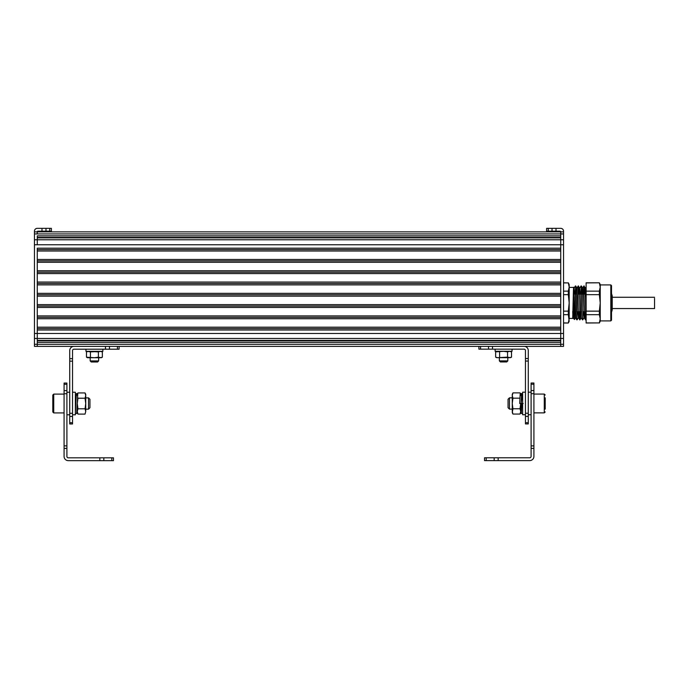 <?xml version="1.0" encoding="UTF-8"?>
<svg xmlns="http://www.w3.org/2000/svg" width="689" height="689" viewBox="0 0 689 689"><rect width="100%" height="100%" fill="white"/><g stroke="black" fill="none" stroke-linecap="round" stroke-linejoin="round"><path stroke-width="1.03" d="M41.986 228.343L37.275 228.343A2.825 2.825 0 0 0 34.45 231.168L34.45 346.369L563.542 346.369L563.542 231.866L37.275 231.866L37.275 233.933L37.275 231.866A0.706 0.706 0 0 1 37.981 231.168L51.382 231.168L51.382 228.343L41.986 228.343L41.986 231.168M560.725 231.866L560.725 235.862L37.275 235.862L37.275 239.781L37.275 237.851L560.725 237.851L560.725 244.767L37.275 244.767L37.275 239.781L560.725 239.781L560.725 231.866A0.706 0.706 0 0 0 560.019 231.168L546.618 231.168L546.618 228.343L548.272 228.343L548.272 231.168M560.725 237.438L37.275 237.438M560.725 248.186L37.275 248.186L37.275 333.467L37.275 330.022L560.725 330.022M560.725 249.599L37.275 249.599M560.725 251.011L37.275 251.011M560.725 259.477L37.275 259.477M560.725 260.89L37.275 260.89M560.725 262.302L37.275 262.302M560.725 270.76L37.275 270.76M560.725 272.172L37.275 272.172M37.275 282.051L560.725 282.051L560.725 273.585L37.275 273.585M560.725 283.463L37.275 283.463M560.725 284.876L37.275 284.876L37.275 293.342L560.725 293.342L560.725 284.876M560.725 294.746L37.275 294.746M560.725 296.158L37.275 296.158L37.275 304.624L560.725 304.624L560.725 296.158M560.725 306.037L37.275 306.037M560.725 307.449L37.275 307.449M560.725 315.915L37.275 315.915M560.725 317.328L37.275 317.328M560.725 318.731L37.275 318.731M560.725 327.197L37.275 327.197M560.725 328.61L37.275 328.61M560.725 346.369L560.725 244.767L563.542 244.767M563.542 333.476L37.275 333.476L37.275 346.369M560.725 340.383L37.275 340.383M560.725 340.805L37.275 340.805M560.725 342.381L37.275 342.381M573.42 318.43L574.514 319.507L575.72 285.978L573.42 318.43L572.723 317.681L574.118 288.157L574.566 294.091M575.134 311.729L575.582 317.663L576.943 288.166L578.192 285.995L576.667 319.033M577.959 311.729L578.398 317.655L579.768 288.166L580.207 294.091M580.784 311.729L581.223 317.655L582.584 288.166L583.032 294.091M583.6 311.729L584.048 317.655L585.409 288.166L586.124 286.934M586.124 297.553L585.297 319.817L584.815 311.729M584.315 294.091L584.022 287.072M582.584 288.157L583.841 285.995L582.791 315.114L582.446 319.842L581.18 317.655M581.499 294.091L581.197 287.072M581.223 317.655L579.974 319.825L581.361 285.978L579.63 319.842L579.165 311.729M578.674 294.091L578.381 287.072M575.849 294.091L575.556 287.072M572.947 316.596C573.102 319.214 573.265 319.016 573.42 316.01C573.265 319.016 573.102 319.214 572.947 316.596L572.723 311.514M569.192 318.43L572.723 318.43L573.42 290.5L573.618 287.21L573.825 291.645M575.72 285.978L576.176 294.091M576.805 319.842L578.536 285.978L579.001 294.091M579.492 311.729L579.785 318.749M581.361 285.978L581.817 294.091M582.446 319.842L584.186 285.978L584.642 294.091M586.124 318.947L585.616 319.825L586.124 309.507M574.833 309.507L574.833 297.553M573.42 294.091L573.601 287.21M563.542 323.012L568.313 323.012L563.542 322.908M563.542 314.675L568.313 314.675L568.313 311.144L563.542 311.144M563.542 294.677L568.313 294.677L568.313 291.146L563.542 291.146M563.542 282.912L568.313 282.912L563.542 282.8M568.313 322.908L569.192 318.792L569.192 287.029L568.313 282.912M568.313 291.146L569.192 287.029L569.192 284.566L568.313 282.8M568.313 311.144L569.192 302.91L568.313 294.677M568.313 323.012L569.192 321.255L568.313 314.675M586.124 322.908L599.352 322.908L586.124 323.012L586.124 282.8L599.352 282.8L586.124 282.912M610.816 284.919L611.513 285.625L611.513 320.196L610.816 320.902L610.816 284.919L600.231 284.919M599.352 323.012L600.231 321.255L600.231 284.566L599.352 282.8M586.124 291.146L599.352 291.146L600.231 287.029L599.352 282.912M599.352 291.146L599.352 294.677L586.124 294.677M586.124 311.144L599.352 311.144L600.231 302.91L599.352 294.677M599.352 322.908L600.231 318.792L599.352 314.675L586.124 314.675M599.352 311.144L599.352 314.675M51.382 228.343L51.382 231.168M34.45 231.866L37.275 231.866M548.272 228.343L560.725 228.343A2.825 2.825 0 0 1 563.542 231.168L563.542 231.866M560.725 239.781L563.542 239.781M611.513 293.514L612.22 295.857L612.22 309.964L611.513 312.306M612.22 302.48L612.22 307.208M654.55 298.346L654.55 308.551L612.22 308.551M484.531 460.614L529.686 460.614A4.229 4.229 0 0 0 533.915 456.376L533.915 383.006L531.098 383.006L531.098 456.376A1.412 1.412 0 0 1 529.686 457.789L484.531 457.789L484.531 460.614L484.531 457.789M533.915 445.878L531.098 445.878M533.915 393.695L531.098 393.695M525.449 414.752L522.632 414.752L522.632 392.179L525.449 392.179M531.098 414.752L528.274 414.752M512.048 349.151L512.048 351.261L495.115 351.261L495.115 349.151M507.81 360.89L506.759 361.949L500.403 361.949L499.353 360.89L507.81 360.89L507.81 357.677M507.552 351.855L503.581 351.33L495.641 351.855L496.7 351.33L510.463 351.33L511.522 351.855L511.522 357.152L509.541 357.677L496.7 357.677L495.641 357.152L497.622 357.677L507.552 357.152L507.552 351.855L509.541 351.33L511.522 351.855M511.522 357.152L510.463 357.677L507.552 357.152M499.611 351.855L499.611 357.152M495.641 351.855L495.641 357.152M509.464 409.111L508.051 407.699L508.051 399.232L509.464 397.829L509.464 409.111L512.254 409.111M545.206 397.829L545.206 409.111M520.72 409.817L520.72 403.513L520.72 412.642L520.023 414.055L512.952 414.055L512.254 411.411L512.254 403.47L512.254 409.817M512.254 397.122L512.254 403.47L512.254 394.297L512.952 392.876L512.254 395.529L512.952 398.173L512.254 403.47L512.952 408.766L520.023 408.766L520.72 411.411L520.023 414.055M512.952 414.055L512.254 412.642L512.952 408.766M520.72 403.47L520.023 408.766M520.023 398.173L512.952 398.173M520.35 393.548L520.72 395.529M520.023 392.876L512.952 392.876M521.849 397.829L521.099 403.521L519.687 403.47L520.212 393.548L521.625 393.548L521.099 403.521M521.952 397.829L521.625 393.548M523.209 403.521L521.806 403.47L521.272 413.452L520.944 409.111M521.806 403.47L521.048 409.111M525.449 413.236L528.274 413.236L528.274 423.924L525.449 423.924L525.449 350.563A1.412 1.412 0 0 0 524.036 349.151L478.889 349.151L478.889 346.369L478.889 349.151M524.665 346.369A4.229 4.229 0 0 1 528.274 350.563L528.274 358.53L525.449 358.53M528.274 413.236L528.274 361.053L525.449 361.053M528.274 361.053L528.274 358.53M64.077 384.29L64.077 456.428A4.229 4.229 0 0 0 68.314 460.657L113.461 460.657L113.461 457.832L68.314 457.832A1.412 1.412 0 0 1 66.902 456.428L66.902 383.058L64.077 383.058L64.077 384.29L66.902 384.29M64.077 393.746L66.902 393.746M64.077 445.869L66.902 445.869M113.461 460.657L113.461 457.832M72.543 414.804L75.368 414.804L75.368 392.23L72.543 392.23M66.902 414.804L69.727 414.804M85.953 349.194L85.953 351.312L102.876 351.312L102.876 349.194M98.648 360.933L97.588 361.992L91.241 361.992L90.181 360.933L98.648 360.933L98.648 357.729M86.469 351.898L87.537 351.373L90.44 351.898L101.292 351.373L102.36 351.898L102.36 357.203L100.37 357.729L87.537 357.729L86.469 357.203L86.469 351.898L88.459 351.373L98.389 351.898L98.389 357.203L94.41 357.729L86.469 357.203M102.36 357.203L101.292 357.729L98.389 357.203M90.44 351.898L90.44 357.203M98.389 351.898L100.37 351.373L102.36 351.898M88.536 397.872L89.949 399.284L89.949 407.75L88.536 409.163L88.536 397.872L85.737 397.872M52.795 411.979L52.795 395.047L53.733 394.108L53.733 412.918L52.795 411.979M75.308 413.495L76.72 413.495L77.271 403.065L77.271 409.86M77.271 395.572L77.969 392.928L85.048 392.928L85.737 394.341L85.737 411.454L85.048 414.106L77.969 414.106L77.271 412.685L77.271 402.858M85.737 409.86L85.737 397.165M77.969 414.106L77.271 411.454L77.969 408.81L85.048 408.81L85.737 411.454L85.048 414.106M77.969 408.81L77.271 403.513L77.969 398.216L85.048 398.216L85.737 403.513L85.048 408.81M85.048 392.928L85.737 395.572L85.048 398.216M77.969 398.216L77.495 397.019M75.368 410.575L76.367 393.591L77.779 393.591L77.254 403.573M75.368 413.366L75.842 403.521M119.102 346.369L119.102 349.194L73.956 349.194A1.412 1.412 0 0 0 72.543 350.606L72.543 423.976L69.727 423.976L69.727 422.745L72.543 422.745M72.543 361.165L69.727 361.165L69.727 350.606A4.229 4.229 0 0 1 73.956 346.369M69.727 361.165L69.727 413.288L72.543 413.288M69.727 413.288L69.727 422.745M563.542 233.933L34.45 233.933M563.542 338.454L34.45 338.463M560.725 344.311L37.275 344.311M45.982 228.343L45.982 231.168M49.729 228.343L49.729 231.168M34.45 344.293L37.275 344.293M34.45 333.467L37.275 333.467M34.45 244.767L37.275 244.767M34.45 239.781L37.275 239.781M552.018 228.343L552.018 231.168M556.006 228.343L556.006 231.168M563.542 344.293L560.725 344.293M533.915 448.401L531.098 448.401M533.915 390.542L531.098 390.542M533.915 384.238L531.098 384.238M486.184 460.614L486.184 457.789M494.168 460.614L494.168 457.789M498.156 460.614L498.156 457.789M533.915 412.875L544.267 412.875L544.267 394.065L545.206 395.004M528.274 416.389L525.449 416.389M528.274 422.702L525.449 422.702M480.543 346.369L480.543 349.151M488.527 346.369L488.527 349.151M492.514 346.369L492.514 349.151M64.077 390.594L66.902 390.594M64.077 448.393L66.902 448.393M99.836 460.657L99.836 457.832M103.824 460.657L103.824 457.832M111.807 460.657L111.807 457.832M69.727 416.44L72.543 416.44M69.727 358.642L72.543 358.642M109.473 346.369L109.473 349.194M105.477 346.369L105.477 349.194M117.449 346.369L117.449 349.194M574.118 288.157L575.375 285.995M575.53 317.655L576.788 319.825M578.355 317.655L579.949 319.842M579.768 288.166L581.016 285.995M583.996 317.655L585.598 319.842M573.618 287.21L574.17 288.157M574.514 319.507L575.582 317.663M575.737 285.995L576.994 288.166M577.149 319.825L578.398 317.655M578.217 285.978L579.811 288.166M581.387 285.995L582.636 288.166M582.791 319.825L584.048 317.655M583.859 285.978L585.452 288.166M569.192 287.391L573.42 287.391M572.731 311.729L573.868 311.729M574.79 311.729L575.978 311.729M577.589 311.729L580.086 311.729M580.414 311.729L581.619 311.729M583.23 311.729L584.436 311.729M573.274 294.091L573.73 294.091M575.255 294.091L576.547 294.091M578.08 294.091L580.577 294.091M580.905 294.091L583.402 294.091M583.721 294.091L585.013 294.091M610.816 320.902L600.231 320.902M612.22 297.269L654.55 297.269M531.098 392.179L528.274 392.179M499.353 360.89L499.353 357.677M520.72 409.111L521.495 409.111M509.464 397.829L512.254 397.829M521.409 397.829L522.632 397.829M544.267 412.875L545.206 411.936M533.915 394.065L544.267 394.065M522.684 413.452L521.272 413.452M66.902 392.23L69.727 392.23M90.181 360.933L90.181 357.729M76.048 397.872L75.368 397.872M88.536 409.163L85.737 409.163M64.077 394.108L53.733 394.108M64.077 412.918L53.733 412.918M77.271 394.341L77.969 392.928"/></g></svg>
